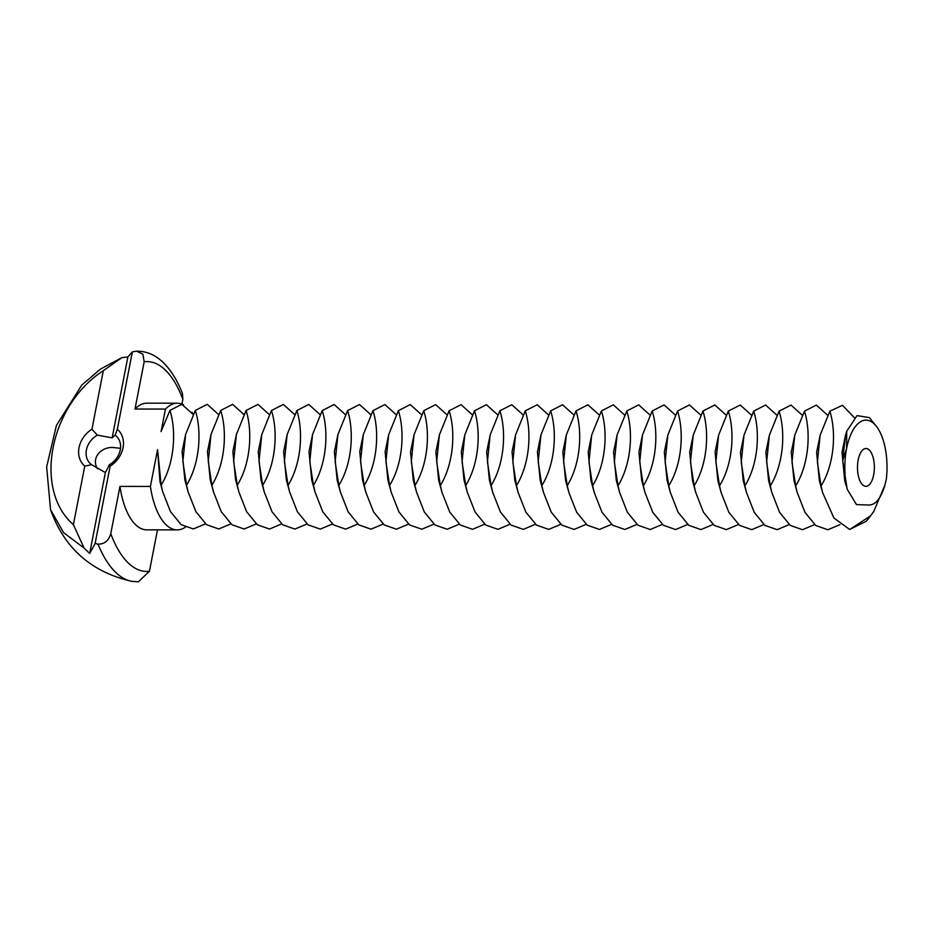 <?xml version="1.0" encoding="UTF-8"?>
<svg xmlns="http://www.w3.org/2000/svg" width="933" height="933" viewBox="0 0 933 933"><rect width="100%" height="100%" fill="white"/><g stroke="black" fill="none" stroke-linecap="round" stroke-linejoin="round"><path stroke-width="1.4" d="M876.495 426.451L869.311 417.576L857.007 415.628L846.709 431.291L845.508 435.303L842.686 460.587L847.176 489.172L856.494 504.613L867.818 504.986C874.909 505.674 880.554 499.248 884.741 485.708L886.35 479.072A47.268 21.086 90.1 0 0 876.495 426.451A47.268 21.086 90.1 0 0 874.349 424.037A47.268 21.086 90.1 0 0 846.593 448.61L846.709 431.291M845.508 435.303L841.986 452.353L844.738 480.682L846.033 485.358M842.686 460.587L846.593 448.61A47.268 21.086 90.1 0 0 847.176 489.172M869.299 450.056A18.905 8.432 90.1 0 0 865.952 448.505A18.905 8.432 90.1 0 0 857.485 467.398A18.905 8.432 90.1 0 0 865.894 486.315A18.905 8.432 90.1 0 0 874.174 471.247A18.905 8.432 90.1 0 0 869.299 450.056M854.348 417.704L842.511 405.295L829.834 411.22C836.458 431.862 834.452 464.331 821.052 485.953L822.626 492.624L833.915 518.002L849.695 529.501L870.629 515.797L873.871 511.191L884.95 485.008M821.052 485.953L817.39 462.22L820.13 435.279L816.608 452.318L819.361 480.647L822.626 492.624M870.629 515.797L866.395 521.185L849.695 529.501M820.13 435.279L829.834 411.22M827.781 415.36L816.375 405.097L804.456 411.185C811.08 431.827 809.074 464.296 795.674 485.93L797.237 492.589L805.004 512.415L815.664 525.454L827.863 529.746L840.003 524.649M795.674 485.93L792 462.185L794.753 435.245L791.231 452.295L793.983 480.612L797.237 492.589M794.753 435.245L804.456 411.185M120.275 449.963A18.917 15.534 134.2 0 1 109.371 464.716L105.394 472.553L91.597 464.704A18.917 15.534 134.2 0 1 90.163 463.503A18.917 15.534 134.2 0 1 97.347 435.151L112.147 437.845L115.109 435.175A18.917 15.534 134.2 0 1 116.532 436.376A18.917 15.534 134.2 0 1 120.275 449.963M120.52 448.318L113.639 447.56C102.607 446.312 90.606 456.773 97.382 468.739M802.403 415.337L790.997 405.062L779.067 411.15C785.691 431.804 783.697 464.261 770.285 485.895L771.859 492.554L779.615 512.38L790.286 525.419L802.485 529.711L814.626 524.614M770.285 485.895L766.623 462.162L769.375 435.21L765.853 452.26L768.605 480.588L771.859 492.554M769.375 435.21L779.067 411.15M112.147 437.845L127.868 356.931L132.358 351.881L117.313 429.273A24.585 20.199 134.2 0 1 123.039 447.712A24.585 20.199 134.2 0 1 110.152 466.127L109.371 464.716M110.152 466.127L95.108 543.519L89.673 553.467L105.394 472.553M91.597 464.704L84.763 466.103L73.38 524.649L84.075 548.056L89.673 553.467M84.763 466.103A24.585 20.199 134.2 0 1 91.935 429.227L103.318 370.681L121.885 357.642L127.868 356.931M97.347 435.151L91.935 429.227M117.313 429.273L115.109 435.175M777.026 415.302L765.608 405.027L753.689 411.115C760.313 431.769 758.319 464.237 744.907 485.86L746.482 492.531L754.237 512.345L764.908 525.384L777.107 529.676L789.248 524.591M744.907 485.86L741.245 462.127L743.986 435.186L740.464 452.225L743.216 480.553L746.482 492.531M743.986 435.186L753.689 411.115M132.358 351.881L136.673 351.181C146.644 351.135 155.578 354.995 163.462 362.762C171.101 370.319 177.422 380.559 182.436 393.481L182.845 399.347L181.935 404.059M84.075 548.056L63.584 532.626L50.545 509.675C64.365 548.301 91.504 572.197 131.973 581.364L138.329 581.819L149.432 571.264A104.928 46.825 -89.9 0 1 110.77 533.676L119.96 486.396L150.411 486.443L157.56 449.659L161.152 485.137L162.727 491.796L170.482 511.622L181.154 524.661L193.353 528.953L205.493 523.856M157.479 529.862L149.432 571.264M50.545 509.675L46.65 466.885L56.447 425.378L81.836 385.014L100.554 369.025L121.885 357.642M95.108 543.519L98.012 544.102C104.414 544.289 108.66 540.813 110.77 533.676M193.271 414.567L181.865 404.304L169.934 410.392L161.071 431.582L165.456 409.074L134.993 409.027L144.183 361.759A104.928 46.825 -89.9 0 1 165.526 370.238A104.928 46.825 -89.9 0 1 182.845 399.347M169.934 410.392C176.559 431.046 174.564 463.503 161.152 485.137M136.673 351.181L142.877 354.213L144.183 361.759M73.38 524.649C33.168 489.79 49.566 405.423 103.318 370.681M751.636 415.267L740.231 405.004L728.311 411.091C734.936 431.734 732.93 464.202 719.53 485.825L721.104 492.496L728.86 512.31L739.519 525.349L751.73 529.652L763.859 524.556M719.53 485.825L715.868 462.092L718.608 435.151L715.086 452.19L717.839 480.518L721.104 492.496M718.608 435.151L728.311 411.091M185.329 527.215A63.339 28.258 -89.9 0 1 177.188 529.886A63.339 28.258 -89.9 0 1 150.411 486.443M162.727 491.796L159.963 481.615L157.56 449.659M177.188 529.886L146.726 529.851A63.339 28.258 -89.9 0 1 119.96 486.396M218.649 414.602L207.243 404.339L195.324 410.427C201.948 431.069 199.942 463.538 186.542 485.172L182.868 461.427L185.62 434.486L182.098 451.525L184.851 479.854L188.104 491.831L195.872 511.646L206.531 524.684L218.73 528.988L230.871 523.891M191.895 412.281A63.339 28.258 -89.9 0 1 193.353 414.392M165.456 409.074A63.339 28.258 -89.9 0 1 177.34 403.208A63.339 28.258 -89.9 0 1 183.533 404.759M134.993 409.027A63.339 28.258 -89.9 0 1 146.889 403.173L177.34 403.208M726.259 415.232L714.853 404.969L702.934 411.056C709.558 431.711 707.552 464.168 694.152 485.801L695.715 492.461L703.482 512.287L714.142 525.326L726.34 529.617L738.481 524.521M694.152 485.801L690.478 462.057L693.231 435.116L689.709 452.167L692.461 480.483L695.715 492.461M693.231 435.116L702.934 411.056M186.542 485.172L188.104 491.831M185.62 434.486L195.324 410.427M244.026 414.637L232.62 404.362L220.701 410.45C227.325 431.104 225.319 463.573 211.919 485.195L208.257 461.462L210.998 434.521L207.476 451.56L210.228 479.889L213.494 491.866L221.249 511.681L231.909 524.719L244.119 529.011L256.248 523.926M700.881 415.208L689.475 404.934L677.545 411.021C684.169 431.676 682.175 464.133 668.763 485.766L670.337 492.437L678.093 512.252L688.764 525.291L700.963 529.582L713.104 524.486M668.763 485.766L665.101 462.033L667.853 435.081L664.331 452.132L667.083 480.46L670.337 492.437M667.853 435.081L677.545 411.021M211.919 485.195L213.494 491.866M210.998 434.521L220.701 410.45M269.415 414.672L257.998 404.397L246.079 410.485C252.703 431.139 250.709 463.596 237.297 485.23L233.635 461.497L236.376 434.545L232.853 451.595L235.606 479.924L238.871 491.901L246.627 511.716L257.298 524.754L269.497 529.046L281.638 523.949M675.504 415.173L664.086 404.91L652.167 410.998C658.791 431.641 656.797 464.109 643.385 485.731L644.96 492.402L652.715 512.217L663.386 525.256L675.585 529.559L687.726 524.463M643.385 485.731L639.723 461.998L642.464 435.058L638.942 452.097L641.694 480.425L644.96 492.402M642.464 435.058L652.167 410.998M237.297 485.23L238.871 491.901M236.376 434.545L246.079 410.485M294.793 414.695L283.387 404.432L271.456 410.52C278.081 431.163 276.086 463.631 262.674 485.265L259.012 461.52L261.765 434.58L258.243 451.63L260.995 479.947L264.249 491.924L272.004 511.751L282.676 524.789L294.875 529.081L307.015 523.984M650.114 415.138L638.708 404.875L626.789 410.963C633.414 431.606 631.408 464.074 618.008 485.708L619.582 492.367L627.338 512.194L637.997 525.232L650.208 529.524L662.337 524.428M618.008 485.708L614.346 461.963L617.086 435.023L613.564 452.073L616.316 480.39L619.582 492.367M617.086 435.023L626.789 410.963M262.674 485.265L264.249 491.924M261.765 434.58L271.456 410.52M320.171 414.73L308.765 404.467L296.846 410.555C303.47 431.198 301.464 463.666 288.064 485.288L284.39 461.555L287.142 434.615L283.62 451.654L286.373 479.982L289.627 491.959L297.394 511.774L308.053 524.812L320.252 529.116L332.393 524.019M624.737 415.115L613.331 404.84L601.412 410.928C608.036 431.582 606.03 464.039 592.63 485.673L594.193 492.344L601.96 512.159L612.619 525.197L624.818 529.489L636.959 524.393M592.63 485.673L588.956 461.94L591.709 434.988L588.187 452.039L590.939 480.367L594.193 492.344M591.709 434.988L601.412 410.928M288.064 485.288L289.627 491.959M287.142 434.615L296.846 410.555M345.548 414.765L334.142 404.49L322.223 410.578C328.848 431.233 326.842 463.689 313.441 485.323L309.779 461.59L312.52 434.638L308.998 451.689L311.75 480.017L315.016 491.994L322.771 511.809L333.431 524.847L345.642 529.139L357.771 524.054M599.359 415.08L587.953 404.805L576.023 410.893C582.647 431.547 580.653 464.016 567.241 485.638L568.815 492.309L576.571 512.124L587.242 525.162L599.441 529.454L611.582 524.369M567.241 485.638L563.579 461.905L566.331 434.965L562.809 452.004L565.561 480.332L568.815 492.309M566.331 434.965L576.023 410.893M313.441 485.323L315.016 491.994M312.52 434.638L322.223 410.578M370.937 414.788L359.52 404.525L347.601 410.613C354.225 431.268 352.231 463.724 338.819 485.358L335.157 461.613L337.898 434.673L334.376 451.724L337.128 480.04L340.393 492.018L348.149 511.844L358.82 524.882L371.019 529.174L383.16 524.078M573.982 415.045L562.564 404.782L550.645 410.87C557.269 431.512 555.275 463.981 541.863 485.603L543.438 492.274L551.193 512.089L561.864 525.127L574.063 529.431L586.204 524.334M541.863 485.603L538.201 461.87L540.942 434.93L537.42 451.969L540.172 480.297L543.438 492.274M540.942 434.93L550.645 410.87M338.819 485.358L340.393 492.018M337.898 434.673L347.601 410.613M396.315 414.823L384.909 404.56L372.978 410.648C379.603 431.291 377.608 463.759 364.197 485.393L360.535 461.648L363.287 434.708L359.765 451.747L362.517 480.075L365.771 492.053L373.527 511.867L384.198 524.906L396.397 529.209L408.537 524.113M548.592 415.01L537.186 404.747L525.267 410.835C531.892 431.489 529.886 463.946 516.485 485.58L518.06 492.239L525.815 512.065L536.475 525.104L548.686 529.396L560.815 524.299M516.485 485.58L512.823 461.835L515.564 434.895L512.042 451.945L514.794 480.262L518.06 492.239M515.564 434.895L525.267 410.835M364.197 485.393L365.771 492.053M363.287 434.708L372.978 410.648M421.693 414.858L410.287 404.584L398.368 410.672C404.992 431.326 402.986 463.794 389.586 485.417L385.912 461.683L388.664 434.743L385.142 451.782L387.895 480.11L391.149 492.088L398.916 511.902L409.575 524.941L421.774 529.233L433.915 524.148M523.215 414.987L511.809 404.712L499.89 410.8C506.514 431.454 504.508 463.911 491.108 485.545L492.671 492.216L500.438 512.03L511.097 525.069L523.296 529.361L535.437 524.276M491.108 485.545L487.434 461.812L490.187 434.86L486.664 451.91L489.417 480.238L492.671 492.216M490.187 434.86L499.89 410.8M389.586 485.417L391.149 492.088M388.664 434.743L398.368 410.672M447.07 414.893L435.664 404.619L423.745 410.707C430.37 431.361 428.364 463.818 414.963 485.452L411.301 461.718L414.042 434.766L410.52 451.817L413.272 480.145L416.538 492.123L424.293 511.937L434.953 524.976L447.164 529.268L459.293 524.171M497.837 414.952L486.431 404.689L474.5 410.777C481.125 431.419 479.13 463.888 465.719 485.51L467.293 492.181L475.049 511.995L485.72 525.034L497.919 529.338L510.059 524.241M465.719 485.51L462.057 461.777L464.809 434.836L461.287 451.875L464.039 480.203L467.293 492.181M464.809 434.836L474.5 410.777M414.963 485.452L416.538 492.123M414.042 434.766L423.745 410.707M472.46 414.917L461.042 404.654L449.123 410.742C455.747 431.384 453.753 463.853 440.341 485.487L436.679 461.742L439.42 434.801L435.898 451.852L438.65 480.168L441.915 492.146L449.671 511.972L460.342 525.011L472.541 529.303L484.682 524.206M440.341 485.487L441.915 492.146M439.42 434.801L449.123 410.742M131.973 581.364A115.214 51.408 -89.9 0 1 98.012 544.102"/></g></svg>
